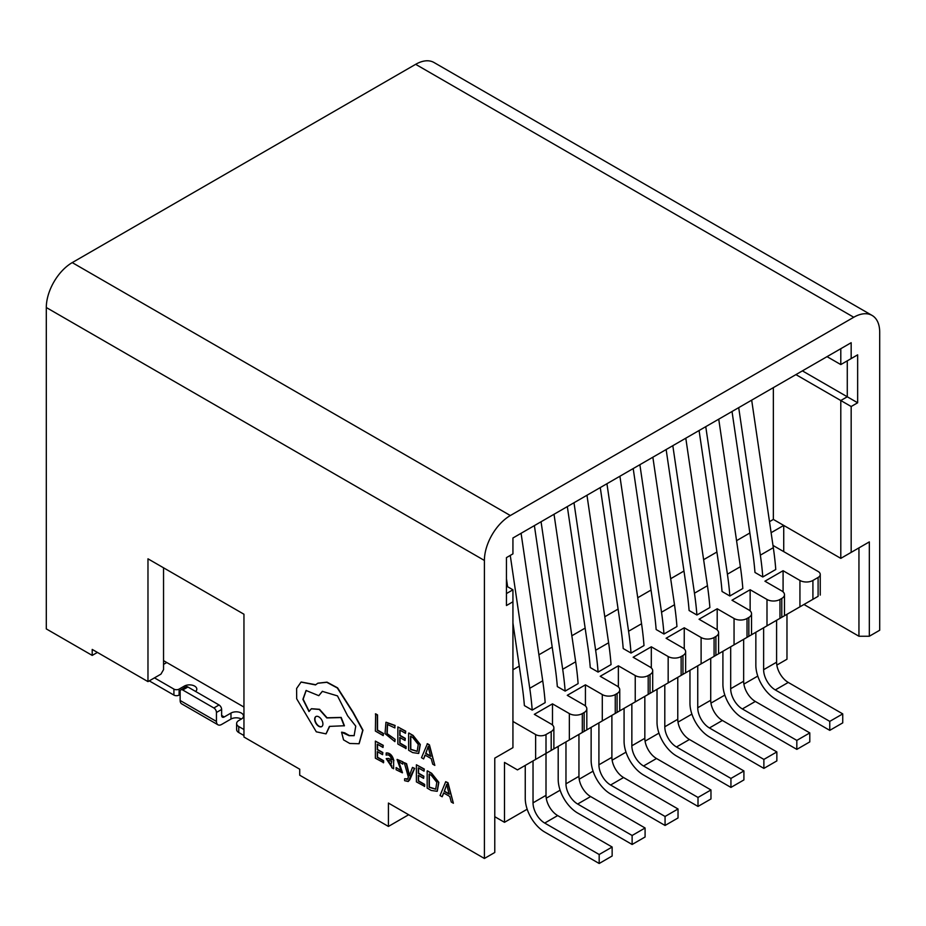 <?xml version="1.0" encoding="UTF-8"?>
<svg xmlns="http://www.w3.org/2000/svg" width="926" height="926" viewBox="0 0 926 926"><rect width="100%" height="100%" fill="white"/><g stroke="black" fill="none" stroke-linecap="round" stroke-linejoin="round"><path stroke-width="1.39" d="M408.655 814.741L388.422 826.432L388.422 803.062L484.402 858.471L484.402 560.462A36.681 21.182 120 0 1 510.342 515.539L853.76 317.259L415.658 64.322A36.681 21.182 -60 0 1 434.005 62.505L872.107 315.442A36.681 21.182 120 0 0 853.76 317.259M415.658 64.322L72.24 262.602A36.681 21.182 -60 0 0 46.3 307.525L46.3 628.904L92.206 655.411L97.404 652.413M92.206 655.411L92.206 649.415L147.975 681.617L147.975 558.818L243.955 614.227L243.955 737.027L299.723 769.217L299.723 775.212L388.422 826.432M383.19 735.58L383.445 733.473L377.542 730.07L377.542 714.918L375.632 713.807L375.377 731.065L383.19 735.58L383.19 733.623L377.287 730.22L377.287 715.069L375.377 713.958M394.881 741.622L395.147 739.353L386.883 733.716L387.404 724.456L394.881 727.94L394.881 725.637L385.934 722.292L385.031 733.635L394.881 741.622L394.881 739.504M387.531 724.387L387.195 733.681L395.147 739.353M394.881 727.94L394.881 725.637M386.061 722.222L395.147 725.486M405.82 748.648L405.82 746.692L399.766 743.196L399.766 737.443L405.056 740.499L405.056 738.543L399.766 735.487L399.766 730.012L405.484 733.311L405.484 731.343L397.856 726.933L397.856 744.041L406.074 748.497L406.074 746.541L400.02 743.046L400.02 737.594M405.056 740.499L405.322 738.392L400.02 735.337L400.02 730.163M405.484 733.311L405.738 731.193L397.856 726.933M408.621 733.149L408.621 750.257L412.695 752.606L418.587 753.451L420.045 744.654L412.846 735.591L408.875 732.998L413.1 735.441L420.3 744.504L418.714 753.382M434.826 765.397L429.444 744.874L427.407 743.694L421.504 757.7L423.61 758.915L425.034 755.06L431.203 758.625L432.72 764.17L434.826 765.397L429.189 745.025L427.141 743.844M423.61 758.915L425.208 755.153M383.341 762.804L383.341 760.848L377.287 757.352L377.287 751.599L382.588 754.667L382.588 752.699L377.287 749.643L377.287 744.168L383.005 747.467L383.005 745.499L375.377 741.101L375.377 758.209L383.607 762.654L383.607 760.709L377.542 757.213L377.542 751.75M382.588 754.667L382.843 752.549L377.542 749.493L377.542 744.319M383.005 747.467L383.26 745.349L375.377 741.101M393.619 768.742L393.619 760.871C392.254 755.593 389.765 752.988 386.154 753.07L386.154 755.141C388.735 754.262 390.598 755.847 391.767 759.899L388.631 758.602L386.211 758.672L391.235 766.265L391.767 765.779L391.767 767.666L393.619 768.742L393.619 760.871M386.154 753.07L386.408 752.919C390.02 752.838 392.52 755.442 393.886 760.721M392.022 759.748L388.631 758.602M386.339 758.602L388.885 758.452M398.62 761.322L402.486 772.735M402.775 764.147L403.03 761.913L397.069 759.482L401.062 770.687L396.131 767.55L396.131 769.761L402.359 772.816L398.481 761.38L402.775 764.147L402.775 762.063M396.131 767.55L401.178 770.606M397.196 759.413L403.03 761.913M409.593 775.629L406.583 763.707L404.245 762.654L408.401 777.238L407.023 779.611M407.579 778.997L404.627 778.766L407.845 778.847M404.627 778.766L404.627 780.676L408.169 781.498L414.408 768.522L412.475 767.411L414.663 768.372L409.859 779.657L408.297 781.417M424.374 786.487L424.374 784.542L418.32 781.046L418.32 775.293L423.61 778.349L423.61 776.393L418.32 773.326L418.32 767.851L424.039 771.161L424.039 769.193L416.399 764.783L416.399 781.891L424.629 786.336L424.629 784.391L418.575 780.896L418.575 775.444M423.61 778.349L423.876 776.243L418.575 773.175L418.575 768.001M424.039 771.161L424.293 769.043L416.399 764.783M427.164 770.999L427.164 788.107L431.238 790.457L437.141 791.302L438.6 782.505L431.4 773.442L427.43 770.849L431.655 773.291L438.855 782.354L437.269 791.221M453.381 803.236L447.999 782.725L445.695 781.694L440.047 795.538L442.165 796.765L443.589 792.911L449.758 796.464L451.263 802.02L453.381 803.236L447.744 782.875L445.695 781.694M442.165 796.765L443.751 793.003M359.149 743.659L362.969 730.151L353.072 712.129L337.596 687.856L327.028 682.149L317.884 683.18M315.731 684.731L301.181 682.011M326.114 733.786L329.691 726.378M344.183 725.903L340.918 717.569L326.797 717.939L319.273 709.455L311.333 708.795L308.995 711.55L302.895 699.338L306.066 690.483L318.799 695.681L322.317 691.363L337.481 695.889L347.655 715.867L355.758 726.146L354.114 735.672L349.125 735.695L341.578 732.235L343.546 739.886L349.762 743.474L359.022 743.728L362.714 730.301L352.818 712.279L337.342 687.995L326.762 682.3L317.757 683.249L315.535 684.916L301.054 682.08L296.609 688.469L296.679 698.771L316.298 731.818L325.987 733.867L329.436 726.389L344.437 725.752L341.173 717.418L327.063 717.789L319.539 709.304L311.46 708.726M309.122 711.249L303.149 699.199L306.193 690.402M318.799 695.681L322.456 691.282M354.241 735.591L349.391 735.545L344.646 732.802L341.717 732.165M316.021 716.481A5.811 3.357 -120 0 0 314.944 719.062A5.811 3.357 -120 0 0 317.398 724.815A5.811 3.357 -120 0 0 321.831 726.54M410.785 736.077L410.785 749.261L417.279 751.299M430.879 756.195L425.902 753.324L428.125 746.599L430.613 756.345L425.647 753.475L427.858 747.641M428.379 746.449L428.113 747.49M387.624 760.142L391.027 764.702M429.34 773.928L429.34 787.112L435.822 789.149M449.423 794.045L444.457 791.174L446.679 784.449L449.168 794.195L444.191 791.325L446.413 785.491M446.934 784.299L446.668 785.341M163.543 567.8L163.543 669.637L160.95 674.128L147.975 681.617M243.955 707.07L163.543 660.655M243.955 729.538L238.758 726.54L238.758 732.535A7.339 4.236 180 0 1 236.616 729.538L236.616 723.542A7.339 4.236 0 0 0 238.758 726.54M216.452 721.447A7.339 4.236 120 0 0 217.98 724.803L181.658 703.841A7.339 4.236 -60 0 1 180.142 700.484L216.452 721.447L216.452 712.464A3.669 2.118 -120 0 0 213.86 707.973L182.735 689.997A3.669 2.118 -120 0 0 180.906 689.824L186.091 686.826A3.669 2.118 60 0 1 187.92 687.011L219.045 704.975A3.669 2.118 60 0 1 221.638 709.466L221.638 715.462A3.669 2.118 -60 0 0 222.402 717.141A3.669 2.118 -60 0 0 224.242 716.955L230.979 713.066A7.339 4.236 180 0 1 238.977 712.14A7.339 4.236 180 0 1 243.503 716.064A7.339 4.236 180 0 1 241.362 719.051L238.758 720.555A7.339 4.236 0 0 0 236.616 723.542M184.297 687.868L184.297 686.108A7.339 4.236 180 0 1 192.284 685.194A7.339 4.236 180 0 1 196.821 689.106A7.339 4.236 180 0 1 195.606 691.444M184.297 686.108L179.1 689.106A3.669 2.118 0 0 1 173.914 689.106L154.468 677.867M163.543 664.393L166.784 662.518M243.955 735.522L238.758 732.535M180.142 694.5L179.1 695.09A3.669 2.118 180 0 1 173.914 695.09L149.919 681.247A3.669 2.118 180 0 1 149.352 680.818M241.362 719.051A7.339 4.236 0 0 0 230.979 719.051L221.638 724.445A7.339 4.236 120 0 1 217.98 724.803M180.142 700.484L180.142 691.502A3.669 2.118 -120 0 1 180.906 689.824M869.329 636.243L858.946 636.243L858.946 547.879L869.329 541.895L869.329 636.243L879.7 630.247L879.7 332.237A36.681 21.182 120 0 0 872.107 315.442M803.965 604.493L858.946 636.243M769.506 521.651L773.349 519.428L840.796 558.366L869.329 541.895M795.92 374.613L840.796 400.518L840.796 558.366M827.045 356.649L840.796 364.578L840.796 348.708L851.168 342.713L851.168 358.594L857.65 354.843L847.278 360.839L847.278 396.779L840.796 400.518L851.168 406.514L851.168 552.371M771.127 532.693L783.732 525.424L773.349 519.428L773.349 387.647M840.796 364.578L851.168 358.594M484.402 858.471L494.773 852.487L494.773 758.139L512.935 747.652L512.935 601.796L506.453 605.535L506.453 557.614L512.935 553.875L512.935 537.994L851.168 342.713M512.935 669.787L519.266 666.13M538.909 654.786L552.209 647.112M571.851 635.768L585.151 628.094M604.794 616.751L618.093 609.077M637.736 597.733L651.024 590.059M670.679 578.715L683.967 571.029M703.621 559.686L716.909 552.012M736.564 540.668L749.852 532.994M857.65 354.843L857.65 402.775L851.168 406.514M512.935 721.447L535.633 734.549A7.339 4.236 0 0 0 546.004 734.549L551.19 731.552A9.167 5.29 0 0 0 553.875 727.813A9.167 5.29 0 0 0 551.19 724.074L534.325 714.34L552.486 703.853L569.351 713.587A9.167 5.29 0 0 0 582.315 713.587L584.132 712.534A9.167 5.29 0 0 0 586.818 708.795A9.167 5.29 0 0 0 584.132 705.045L567.268 695.322L585.429 684.835L602.294 694.569A9.167 5.29 0 0 0 615.258 694.569L617.075 693.516A9.167 5.29 0 0 0 619.76 689.777A9.167 5.29 0 0 0 617.075 686.027L600.21 676.293L618.371 665.817L635.236 675.552A9.167 5.29 0 0 0 648.2 675.552L650.017 674.498A9.167 5.29 0 0 0 652.703 670.76A9.167 5.29 0 0 0 650.017 667.009L633.153 657.275L651.314 646.799L668.167 656.534A9.167 5.29 0 0 0 681.142 656.534L682.96 655.481A9.167 5.29 0 0 0 685.645 651.742A9.167 5.29 0 0 0 682.96 647.992L666.095 638.257L684.256 627.782L701.109 637.516A9.167 5.29 0 0 0 714.085 637.516L715.902 636.463A9.167 5.29 0 0 0 718.588 632.724A9.167 5.29 0 0 0 715.902 628.974L699.037 619.239L717.199 608.764L734.052 618.487A9.167 5.29 0 0 0 747.027 618.487L748.845 617.445A9.167 5.29 0 0 0 751.53 613.695A9.167 5.29 0 0 0 748.845 609.956L731.98 600.222L750.141 589.735L766.994 599.469A9.167 5.29 0 0 0 779.97 599.469L781.787 598.428A9.167 5.29 0 0 0 784.472 594.677A9.167 5.29 0 0 0 781.787 590.938L764.922 581.204L783.083 570.717L799.937 580.452A9.167 5.29 0 0 0 812.912 580.452L818.098 577.465A7.339 4.236 0 0 0 820.251 574.467A7.339 4.236 0 0 0 818.098 571.469L772.99 545.426M779.97 599.469L779.97 618.348L781.787 617.295C785.468 615.165 785.468 615.165 781.787 617.295L781.787 598.428M747.027 618.487L747.027 637.366L748.845 636.312C752.525 634.194 752.525 634.194 748.845 636.312L748.845 617.445M714.085 637.516L714.085 656.384L715.902 655.33C719.583 653.212 719.583 653.212 715.902 655.33L715.902 636.463M681.142 656.534L681.142 675.401L682.96 674.348C686.641 672.23 686.641 672.23 682.96 674.348L682.96 655.481M648.2 675.552L648.2 694.419L650.017 693.366C653.698 691.247 653.698 691.247 650.017 693.366L650.017 674.498M615.258 694.569L615.258 713.437L617.075 712.383C620.756 710.265 620.756 710.265 617.075 712.383L617.075 693.516M582.315 713.587L582.315 732.454L584.132 731.413C587.813 729.283 587.813 729.283 584.132 731.413L584.132 712.534M812.912 580.452L812.912 599.319L818.098 596.332C821.038 594.631 821.038 594.631 818.098 596.332L818.098 577.465M546.004 734.549L546.004 753.417L551.19 750.43C554.871 748.301 554.871 748.301 551.19 750.43L551.19 731.552M506.453 586.065L512.935 589.816L512.935 601.796M512.935 589.816L506.453 593.554M732.026 411.503L752.699 552.382A266.318 153.762 60 0 1 754.979 572.465L762.793 576.979L775.768 569.49A277.314 160.105 60 0 0 773.314 547.683L760.35 555.16A277.314 160.105 60 0 1 762.793 576.979M699.084 430.521L719.757 571.4A266.318 153.762 60 0 1 722.037 591.482L729.85 595.997L742.826 588.508A277.314 160.105 60 0 0 740.383 566.7L727.408 574.189A277.314 160.105 60 0 1 729.85 595.997M666.141 449.538L686.814 590.418A266.318 153.762 60 0 1 689.094 610.512L696.908 615.014L709.883 607.525A277.314 160.105 60 0 0 707.441 585.718L694.465 593.207A277.314 160.105 60 0 1 696.908 615.014M633.199 468.556L653.872 609.435A266.318 153.762 60 0 1 656.152 629.53L663.965 634.032L676.941 626.555A277.314 160.105 60 0 0 674.498 604.736L661.523 612.225A277.314 160.105 60 0 1 663.965 634.032M600.268 487.574L620.929 628.453A266.318 153.762 60 0 1 623.21 648.547L631.034 653.062L643.998 645.572A277.314 160.105 60 0 0 641.556 623.754L628.58 631.243A277.314 160.105 60 0 1 631.034 653.062M567.325 506.591L587.987 647.482A266.318 153.762 60 0 1 590.267 667.565L598.092 672.079L611.056 664.59A277.314 160.105 60 0 0 608.613 642.771L595.638 650.26A277.314 160.105 60 0 1 598.092 672.079M534.383 525.609L555.044 666.5A266.318 153.762 60 0 1 557.325 686.583L565.149 691.097L578.113 683.608A277.314 160.105 60 0 0 575.671 661.789L562.695 669.278A277.314 160.105 60 0 1 565.149 691.097M512.935 622.978L522.102 685.518A266.318 153.762 60 0 1 524.382 705.6L532.207 710.115L545.171 702.626A277.314 160.105 60 0 0 542.729 680.807L529.753 688.296A277.314 160.105 60 0 1 532.207 710.115M786.973 614.297L786.973 659.231L776.833 665.076M783.732 525.424L783.732 551.63M527.183 809.22L504.496 822.311L494.773 816.697M757.769 676.084L743.891 684.094M724.827 695.102L710.948 703.112M691.896 714.12L678.006 722.13M658.953 733.137L645.063 741.159M626.011 752.155L612.121 760.177M593.068 771.173L579.19 779.194M560.126 790.202L546.247 798.212M504.496 822.311L504.496 762.411L517.472 769.9L546.004 753.417L546.004 795.353A16.506 9.526 -120 0 0 557.672 815.575L612.144 847.024L599.18 854.501L599.18 863.495L612.144 856.006L612.144 847.024M779.97 618.348L731.98 646.047M747.027 637.366L699.037 665.065M714.085 656.384L666.095 684.082M681.142 675.401L633.153 703.1M648.2 694.419L600.21 722.118M615.258 713.437L567.268 741.147M582.315 732.454L534.325 760.165M812.912 599.319L764.922 627.029M750.141 610.894L750.141 589.735M552.486 725.012L552.486 703.853M585.429 705.994L585.429 684.835M618.371 686.976L618.371 665.817M651.314 667.959L651.314 646.799M684.256 648.941L684.256 627.782M717.199 629.923L717.199 608.764M783.083 591.876L783.083 570.717M738.705 407.648L760.35 555.16M763.626 627.782L763.626 669.706A16.506 9.526 -120 0 0 775.293 689.928L829.765 721.377L829.765 730.359L842.741 722.87L842.741 713.888L829.765 721.377M755.847 632.273L755.847 665.215A27.514 15.881 -120 0 0 775.293 698.91L829.765 730.359M751.68 400.159L773.314 547.683M776.59 620.293L776.59 662.217A16.506 9.526 -120 0 0 788.269 682.439L842.741 713.888M705.762 426.666L727.408 574.189M730.683 646.799L730.683 688.724A16.506 9.526 -120 0 0 742.351 708.946L796.823 740.395L796.823 749.377L809.799 741.888L809.799 732.906L796.823 740.395M722.905 651.291L722.905 684.233A27.514 15.881 -120 0 0 742.351 717.928L796.823 749.377M718.738 419.177L740.383 566.7M743.647 639.31L743.647 681.247A16.506 9.526 -120 0 0 755.327 701.457L809.799 732.906M672.82 445.684L694.465 593.207M697.741 665.817L697.741 707.742A16.506 9.526 -120 0 0 709.42 727.963L763.881 759.413L763.881 768.395L776.856 760.906L776.856 751.924L763.881 759.413M689.963 670.308L689.963 703.251A27.514 15.881 -120 0 0 709.42 736.946L763.881 768.395M685.796 438.195L707.441 585.718M710.717 658.328L710.717 700.264A16.506 9.526 -120 0 0 722.384 720.474L776.856 751.924M639.878 464.702L661.523 612.225M664.799 684.835L664.799 726.771A16.506 9.526 -120 0 0 676.478 746.981L730.938 778.43L730.938 787.413L743.914 779.923L743.914 770.941L730.938 778.43M657.02 689.326L657.02 722.268A27.514 15.881 -120 0 0 676.478 755.963L730.938 787.413M652.853 457.212L674.498 604.736M677.774 677.346L677.774 719.282A16.506 9.526 -120 0 0 689.442 739.492L743.914 770.941M606.935 483.719L628.58 631.243M631.856 703.853L631.856 745.789A16.506 9.526 -120 0 0 643.535 765.999L698.007 797.448L698.007 806.43L710.971 798.953L710.971 789.959L698.007 797.448M624.078 708.344L624.078 741.298A27.514 15.881 -120 0 0 643.535 774.993L698.007 806.43M619.911 476.23L641.556 623.754M644.832 696.364L644.832 738.3A16.506 9.526 -120 0 0 656.499 758.51L710.971 789.959M573.993 502.737L595.638 650.26M598.914 722.87L598.914 764.807A16.506 9.526 -120 0 0 610.593 785.017L665.065 816.466L665.065 825.46L678.029 817.971L678.029 808.977L665.065 816.466M591.135 727.361L591.135 760.315A27.514 15.881 -120 0 0 610.593 794.01L665.065 825.46M586.968 495.248L608.613 642.771M611.889 715.381L611.889 757.318A16.506 9.526 -120 0 0 623.557 777.527L678.029 808.977M541.062 521.755L562.695 669.278M565.971 741.888L565.971 783.824A16.506 9.526 -120 0 0 577.65 804.034L632.122 835.483L632.122 844.477L645.086 836.988L645.086 827.994L632.122 835.483M558.193 746.379L558.193 779.333A27.514 15.881 -120 0 0 577.65 813.028L632.122 844.477M554.026 514.266L575.671 661.789M578.947 734.399L578.947 776.335A16.506 9.526 -120 0 0 590.614 796.557L645.086 827.994M510.261 555.415L529.753 688.296M506.453 578.773L507.61 586.748M533.029 760.906L533.029 802.842A16.506 9.526 -120 0 0 544.708 823.064L599.18 854.501M525.25 765.397L525.25 798.351A27.514 15.881 -120 0 0 544.708 832.046L599.18 863.495M521.083 533.295L542.729 680.807M802.402 370.875L857.65 402.775M322.908 723.958A5.811 3.357 60 0 1 321.704 726.609A5.811 3.357 60 0 1 317.224 725.058A5.811 3.357 60 0 1 314.69 719.213A5.811 3.357 60 0 1 315.893 716.55A5.811 3.357 60 0 1 320.361 718.113A5.811 3.357 60 0 1 322.908 723.958M410.531 736.228L412.764 737.513L418.263 744.446L417.151 751.38L410.531 749.412L410.531 736.228M389.29 760.489L391.767 761.531L390.911 764.783L387.496 760.211L389.29 760.489M412.475 767.411L409.338 775.78L406.317 763.857L404.245 762.654M429.085 774.067L431.319 775.363L436.806 782.296L435.695 789.23L429.085 787.262L429.085 774.067M46.3 307.525L484.402 560.462M224.242 716.955L221.638 715.462M149.919 681.247L149.919 680.494M173.914 695.09L173.914 689.106M179.1 695.09L179.1 689.106M221.638 709.466L216.452 712.464M230.979 719.051L230.979 713.066M182.735 689.997L187.92 687.011M219.045 704.975L213.86 707.973M535.633 734.549L535.633 759.413M766.994 599.469L766.994 625.826M569.351 713.587L569.351 739.943M602.294 694.569L602.294 720.926M635.236 675.552L635.236 701.908M668.167 656.534L668.167 682.89M701.109 637.516L701.109 663.873M734.052 618.487L734.052 644.855M799.937 580.452L799.937 606.808M788.269 682.439L775.293 689.928M776.59 662.217L763.626 669.706M755.327 701.457L742.351 708.946M743.647 681.247L730.683 688.724M722.384 720.474L709.42 727.963M710.717 700.264L697.741 707.742M689.442 739.492L676.478 746.981M677.774 719.282L664.799 726.771M656.499 758.51L643.535 765.999M644.832 738.3L631.856 745.789M623.557 777.527L610.593 785.017M611.889 757.318L598.914 764.807M590.614 796.557L577.65 804.034M578.947 776.335L565.971 783.824M557.672 815.575L544.708 823.064M546.004 795.353L533.029 802.842M72.24 262.602L510.342 515.539M820.251 595.094L820.251 574.467M553.875 748.879L553.875 727.813M586.818 729.862L586.818 708.795M619.76 710.844L619.76 689.777M652.703 691.826L652.703 670.76M685.645 672.808L685.645 651.742M718.588 653.791L718.588 632.724M784.472 615.744L784.472 594.677M751.53 634.761L751.53 613.695"/></g></svg>
